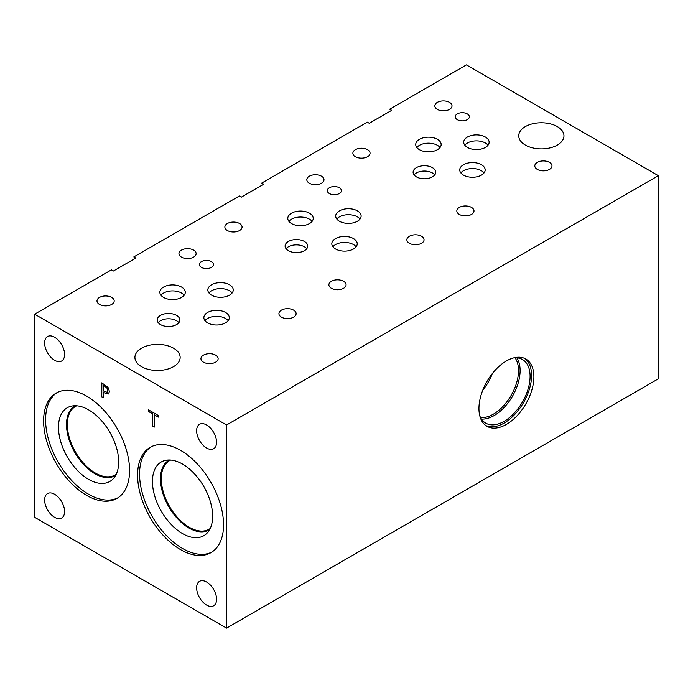 <?xml version="1.0" encoding="UTF-8"?>
<svg xmlns="http://www.w3.org/2000/svg" width="693" height="693" viewBox="0 0 693 693"><rect width="100%" height="100%" fill="white"/><g stroke="black" fill="none" stroke-linecap="round" stroke-linejoin="round"><path stroke-width="1.04" d="M152.581 426.221L152.581 413.851L148.501 411.495L148.501 409.832L158.273 415.471L158.273 417.134L154.201 414.778L154.201 427.157L152.581 426.221L152.685 413.79L148.605 411.434L148.605 409.892M154.201 427.035L152.685 426.16M154.201 414.778L158.273 417.021M103.387 385.395L103.387 390.991L107.077 392.281L107.77 390.601L106.895 387.959L103.482 385.343L106.991 387.898L107.865 390.54L107.112 392.264M108.004 387.326L109.451 391.519L108.385 394.014L103.387 392.584L103.387 397.817L101.767 396.881L101.767 382.848L108.004 387.326M101.767 396.881L101.871 382.908M103.387 397.704L101.871 396.829M103.387 392.584L108.489 393.962M34.65 314.18L34.65 517.316L226.559 628.109L226.559 424.982L658.35 175.684L466.441 64.891L389.691 109.199L391.675 110.352L369.265 123.285L367.281 122.141L261.755 183.065L263.73 184.208L241.329 197.15L239.345 196.006L133.81 256.93L135.793 258.073L113.383 271.015L111.4 269.872L34.65 314.18L226.559 424.982M64.588 354.513A14.111 8.151 60 0 1 61.668 360.975A14.111 8.151 60 0 1 50.788 357.19A14.111 8.151 60 0 1 44.629 342.992A14.111 8.151 60 0 1 47.548 336.529A14.111 8.151 60 0 1 58.429 340.315A14.111 8.151 60 0 1 64.588 354.513M216.58 442.264A14.111 8.151 60 0 1 213.652 448.726A14.111 8.151 60 0 1 202.78 444.941A14.111 8.151 60 0 1 196.621 430.743A14.111 8.151 60 0 1 199.541 424.281A14.111 8.151 60 0 1 210.421 428.066A14.111 8.151 60 0 1 216.58 442.264M216.58 599.306A14.111 8.151 60 0 1 213.652 605.76A14.111 8.151 60 0 1 202.78 601.983A14.111 8.151 60 0 1 196.621 587.777A14.111 8.151 60 0 1 199.541 581.323A14.111 8.151 60 0 1 210.421 585.1A14.111 8.151 60 0 1 216.58 599.306M64.588 511.555A14.111 8.151 60 0 1 61.668 518.009A14.111 8.151 60 0 1 50.788 514.232A14.111 8.151 60 0 1 44.629 500.025A14.111 8.151 60 0 1 47.548 493.572A14.111 8.151 60 0 1 58.429 497.349A14.111 8.151 60 0 1 64.588 511.555M86.59 495.374A60.793 35.1 60 0 1 46.881 441.805A60.793 35.1 60 0 1 56.194 393.087A60.793 35.1 60 0 1 86.59 396.101A60.793 35.1 60 0 1 126.308 449.67A60.793 35.1 60 0 1 116.987 498.388A60.793 35.1 60 0 1 86.59 495.374M180.561 549.627A60.793 35.1 60 0 1 140.852 496.058A60.793 35.1 60 0 1 150.164 447.34A60.793 35.1 60 0 1 180.561 450.355A60.793 35.1 60 0 1 220.279 503.924A60.793 35.1 60 0 1 210.958 552.642A60.793 35.1 60 0 1 180.561 549.627M226.559 628.109L658.35 378.82L658.35 175.684M524.662 358.411A38.851 22.436 -60 0 1 531.592 375.476A38.851 22.436 -60 0 1 515.384 413.773A38.851 22.436 -60 0 1 485.88 425.589M533.896 376.801A38.851 22.436 -60 0 1 516.935 415.904A38.851 22.436 -60 0 1 486.997 426.316A38.851 22.436 -60 0 1 478.95 408.532A38.851 22.436 -60 0 1 495.911 369.43A38.851 22.436 -60 0 1 525.848 359.017A38.851 22.436 -60 0 1 533.896 376.801M513.279 357.986A36.729 21.206 -60 0 1 522.487 359.528A36.729 21.206 -60 0 1 530.093 376.342A36.729 21.206 -60 0 1 514.059 413.305A36.729 21.206 -60 0 1 485.758 423.146A36.729 21.206 -60 0 1 479.816 415.947M516.805 357.839A36.729 21.206 -60 0 1 520.114 370.582A36.729 21.206 -60 0 1 481.453 419.066M515.02 357.822A35.594 20.556 -60 0 1 518.511 370.582A35.594 20.556 -60 0 1 505.821 403.153A35.594 20.556 -60 0 1 480.544 417.532M492.428 373.44A35.594 20.556 -60 0 1 482.778 390.159M211.937 552.035A60.793 35.1 60 0 1 182.545 548.484A60.793 35.1 60 0 1 143.104 495.816A60.793 35.1 60 0 1 151.178 446.794M182.545 533.601A42.568 24.576 60 0 1 153.768 492.411A42.568 24.576 60 0 1 165.679 460.325A42.568 24.576 60 0 1 182.545 464.093A42.568 24.576 60 0 1 209.13 497.903A42.568 24.576 60 0 1 207.476 532.709A42.568 24.576 60 0 1 182.545 533.601M209.702 529.521A40.168 23.19 60 0 1 208.957 529.98A40.168 23.19 60 0 1 188.877 527.988A40.168 23.19 60 0 1 162.63 492.593A40.168 23.19 60 0 1 168.789 460.403A40.168 23.19 60 0 1 169.56 459.996M208.957 529.98A40.168 23.19 60 0 1 188.877 527.988A40.168 23.19 60 0 1 162.638 492.593A40.168 23.19 60 0 1 168.797 460.403M170.695 460.057A39.588 22.86 -120 0 0 169.499 460.672A39.588 22.86 -120 0 0 161.296 478.794A39.588 22.86 -120 0 0 178.577 518.633A39.588 22.86 -120 0 0 209.087 529.235A39.588 22.86 -120 0 0 210.213 528.508M116.242 474.255A39.588 22.86 60 0 1 115.116 474.982A39.588 22.86 60 0 1 84.607 464.379A39.588 22.86 60 0 1 67.325 424.54A39.588 22.86 60 0 1 75.528 406.419A39.588 22.86 60 0 1 76.724 405.803M117.966 497.782A60.793 35.1 60 0 1 88.574 494.23A60.793 35.1 60 0 1 49.134 441.562A60.793 35.1 60 0 1 57.207 392.541M88.574 479.348A42.568 24.576 60 0 1 59.797 438.158A42.568 24.576 60 0 1 71.708 406.072A42.568 24.576 60 0 1 88.574 409.84A42.568 24.576 60 0 1 115.159 443.641A42.568 24.576 60 0 1 113.505 478.456A42.568 24.576 60 0 1 88.574 479.348M115.731 475.268A40.168 23.19 60 0 1 114.986 475.727A40.168 23.19 60 0 1 94.906 473.735A40.168 23.19 60 0 1 68.659 438.34A40.168 23.19 60 0 1 74.818 406.15A40.168 23.19 60 0 1 75.589 405.743M114.986 475.727A40.168 23.19 60 0 1 94.906 473.735A40.168 23.19 60 0 1 68.668 438.34A40.168 23.19 60 0 1 74.827 406.15M525.355 145.071A22.618 13.054 180 0 1 518.736 135.837A22.618 13.054 180 0 1 532.692 123.77A22.618 13.054 180 0 1 557.345 126.602A22.618 13.054 180 0 1 563.963 135.837A22.618 13.054 180 0 1 550.008 147.904A22.618 13.054 180 0 1 525.355 145.071M141.545 366.666A22.618 13.054 180 0 1 134.918 357.432A22.618 13.054 180 0 1 148.882 345.365A22.618 13.054 180 0 1 173.527 348.198A22.618 13.054 180 0 1 180.154 357.432A22.618 13.054 180 0 1 166.19 369.49A22.618 13.054 180 0 1 141.545 366.666M329.357 193.529A7.06 4.071 180 0 1 327.287 190.644A7.06 4.071 180 0 1 331.644 186.876A7.06 4.071 180 0 1 339.336 187.76A7.06 4.071 180 0 1 341.406 190.644A7.06 4.071 180 0 1 337.049 194.404A7.06 4.071 180 0 1 329.357 193.529M201.42 267.385A7.06 4.071 180 0 1 199.35 264.509A7.06 4.071 180 0 1 203.707 260.741A7.06 4.071 180 0 1 211.4 261.625A7.06 4.071 180 0 1 213.461 264.509A7.06 4.071 180 0 1 209.104 268.269A7.06 4.071 180 0 1 201.42 267.385M99.515 304.435A8.593 4.964 180 0 1 96.994 300.927A8.593 4.964 180 0 1 102.304 296.344A8.593 4.964 180 0 1 111.668 297.418A8.593 4.964 180 0 1 114.189 300.927A8.593 4.964 180 0 1 108.879 305.509A8.593 4.964 180 0 1 99.515 304.435M281.445 317.134A8.593 4.964 180 0 1 278.924 313.626A8.593 4.964 180 0 1 284.234 309.043A8.593 4.964 180 0 1 293.598 310.118A8.593 4.964 180 0 1 296.119 313.626A8.593 4.964 180 0 1 290.809 318.217A8.593 4.964 180 0 1 281.445 317.134M227.391 230.535A8.593 4.964 180 0 1 224.87 227.027A8.593 4.964 180 0 1 230.18 222.436A8.593 4.964 180 0 1 239.544 223.51A8.593 4.964 180 0 1 242.065 227.027A8.593 4.964 180 0 1 236.755 231.609A8.593 4.964 180 0 1 227.391 230.535M409.381 243.269A8.593 4.964 180 0 1 406.86 239.761A8.593 4.964 180 0 1 412.17 235.178A8.593 4.964 180 0 1 421.535 236.252A8.593 4.964 180 0 1 424.055 239.761A8.593 4.964 180 0 1 418.745 244.352A8.593 4.964 180 0 1 409.381 243.269M331.401 288.297A8.593 4.964 180 0 1 328.889 284.788A8.593 4.964 180 0 1 334.191 280.197A8.593 4.964 180 0 1 343.555 281.28A8.593 4.964 180 0 1 346.076 284.788A8.593 4.964 180 0 1 340.765 289.371A8.593 4.964 180 0 1 331.401 288.297M309.338 183.221A8.593 4.964 180 0 1 306.817 179.712A8.593 4.964 180 0 1 312.119 175.13A8.593 4.964 180 0 1 321.491 176.204A8.593 4.964 180 0 1 324.003 179.712A8.593 4.964 180 0 1 318.702 184.295A8.593 4.964 180 0 1 309.338 183.221M203.465 362.162A8.593 4.964 180 0 1 200.944 358.653A8.593 4.964 180 0 1 206.254 354.062A8.593 4.964 180 0 1 215.618 355.137A8.593 4.964 180 0 1 218.139 358.653A8.593 4.964 180 0 1 212.829 363.236A8.593 4.964 180 0 1 203.465 362.162M181.462 257.12A8.593 4.964 180 0 1 178.941 253.612A8.593 4.964 180 0 1 184.251 249.03A8.593 4.964 180 0 1 193.616 250.104A8.593 4.964 180 0 1 196.128 253.612A8.593 4.964 180 0 1 190.826 258.194A8.593 4.964 180 0 1 181.462 257.12M288.418 250.693A11.305 6.532 180 0 1 285.1 246.076A11.305 6.532 180 0 1 292.082 240.047A11.305 6.532 180 0 1 304.409 241.467A11.305 6.532 180 0 1 307.718 246.076A11.305 6.532 180 0 1 300.736 252.113A11.305 6.532 180 0 1 288.418 250.693M416.415 176.871A11.305 6.532 180 0 1 413.106 172.254A11.305 6.532 180 0 1 420.088 166.216A11.305 6.532 180 0 1 432.415 167.637A11.305 6.532 180 0 1 435.724 172.254A11.305 6.532 180 0 1 428.742 178.283A11.305 6.532 180 0 1 416.415 176.871M160.542 324.601A11.305 6.532 180 0 1 157.233 319.984A11.305 6.532 180 0 1 164.206 313.946A11.305 6.532 180 0 1 176.533 315.367A11.305 6.532 180 0 1 179.842 319.984A11.305 6.532 180 0 1 172.869 326.013A11.305 6.532 180 0 1 160.542 324.601M207.588 322.843A12.708 7.337 180 0 1 203.872 317.654A12.708 7.337 180 0 1 211.712 310.871A12.708 7.337 180 0 1 225.563 312.465A12.708 7.337 180 0 1 229.288 317.654A12.708 7.337 180 0 1 221.439 324.437A12.708 7.337 180 0 1 207.588 322.843M291.519 223.57A12.708 7.337 180 0 1 287.794 218.382A12.708 7.337 180 0 1 295.642 211.599A12.708 7.337 180 0 1 309.494 213.193A12.708 7.337 180 0 1 313.219 218.382A12.708 7.337 180 0 1 305.37 225.164A12.708 7.337 180 0 1 291.519 223.57M339.431 221.24A12.708 7.337 180 0 1 335.707 216.051A12.708 7.337 180 0 1 343.555 209.277A12.708 7.337 180 0 1 357.406 210.863A12.708 7.337 180 0 1 361.131 216.051A12.708 7.337 180 0 1 353.283 222.834A12.708 7.337 180 0 1 339.431 221.24M463.47 175.112A12.708 7.337 180 0 1 459.745 169.924A12.708 7.337 180 0 1 467.593 163.15A12.708 7.337 180 0 1 481.444 164.735A12.708 7.337 180 0 1 485.169 169.924A12.708 7.337 180 0 1 477.321 176.706A12.708 7.337 180 0 1 463.47 175.112M467.437 147.418A12.708 7.337 180 0 1 463.712 142.23A12.708 7.337 180 0 1 471.561 135.447A12.708 7.337 180 0 1 485.412 137.041A12.708 7.337 180 0 1 489.128 142.23A12.708 7.337 180 0 1 481.288 149.004A12.708 7.337 180 0 1 467.437 147.418M419.456 149.705A12.708 7.337 180 0 1 415.731 144.516A12.708 7.337 180 0 1 423.579 137.734A12.708 7.337 180 0 1 437.43 139.328A12.708 7.337 180 0 1 441.155 144.516A12.708 7.337 180 0 1 433.307 151.299A12.708 7.337 180 0 1 419.456 149.705M335.533 248.978A12.708 7.337 180 0 1 331.808 243.789A12.708 7.337 180 0 1 339.657 237.006A12.708 7.337 180 0 1 353.508 238.6A12.708 7.337 180 0 1 357.224 243.789A12.708 7.337 180 0 1 349.385 250.571A12.708 7.337 180 0 1 335.533 248.978M211.556 295.14A12.708 7.337 180 0 1 207.831 289.951A12.708 7.337 180 0 1 215.679 283.177A12.708 7.337 180 0 1 229.53 284.762A12.708 7.337 180 0 1 233.255 289.951A12.708 7.337 180 0 1 225.407 296.734A12.708 7.337 180 0 1 211.556 295.14M163.583 297.436A12.708 7.337 180 0 1 159.858 292.247A12.708 7.337 180 0 1 167.706 285.464A12.708 7.337 180 0 1 181.557 287.058A12.708 7.337 180 0 1 185.282 292.247A12.708 7.337 180 0 1 177.434 299.021A12.708 7.337 180 0 1 163.583 297.436M457.293 119.664A7.06 4.071 180 0 1 455.232 116.779A7.06 4.071 180 0 1 459.58 113.02A7.06 4.071 180 0 1 467.273 113.903A7.06 4.071 180 0 1 469.343 116.779A7.06 4.071 180 0 1 464.986 120.547A7.06 4.071 180 0 1 457.293 119.664M355.388 156.705A8.593 4.964 180 0 1 352.876 153.196A8.593 4.964 180 0 1 358.177 148.614A8.593 4.964 180 0 1 367.55 149.688A8.593 4.964 180 0 1 370.062 153.196A8.593 4.964 180 0 1 364.761 157.779A8.593 4.964 180 0 1 355.388 156.705M537.318 169.404A8.593 4.964 180 0 1 534.805 165.896A8.593 4.964 180 0 1 540.107 161.313A8.593 4.964 180 0 1 549.471 162.387A8.593 4.964 180 0 1 551.992 165.896A8.593 4.964 180 0 1 546.69 170.487A8.593 4.964 180 0 1 537.318 169.404M459.338 214.432A8.593 4.964 180 0 1 456.826 210.923A8.593 4.964 180 0 1 462.127 206.332A8.593 4.964 180 0 1 471.5 207.415A8.593 4.964 180 0 1 474.012 210.923A8.593 4.964 180 0 1 468.711 215.506A8.593 4.964 180 0 1 459.338 214.432M437.335 109.39A8.593 4.964 180 0 1 434.823 105.882A8.593 4.964 180 0 1 440.124 101.299A8.593 4.964 180 0 1 449.488 102.373A8.593 4.964 180 0 1 452.009 105.882A8.593 4.964 180 0 1 446.699 110.473A8.593 4.964 180 0 1 437.335 109.39M306.739 248.744A11.305 6.532 0 0 0 304.409 246.795A11.305 6.532 0 0 0 286.088 248.744M434.736 174.913A11.305 6.532 0 0 0 432.415 172.964A11.305 6.532 0 0 0 414.093 174.913M178.863 322.643A11.305 6.532 0 0 0 176.533 320.694A11.305 6.532 0 0 0 158.212 322.643M228.179 320.651A12.708 7.337 0 0 0 225.563 318.459A12.708 7.337 0 0 0 204.972 320.651M312.11 221.379A12.708 7.337 0 0 0 309.494 219.187A12.708 7.337 0 0 0 288.903 221.379M360.022 219.049A12.708 7.337 0 0 0 357.406 216.857A12.708 7.337 0 0 0 336.815 219.049M484.06 172.921A12.708 7.337 0 0 0 481.444 170.729A12.708 7.337 0 0 0 460.854 172.921M488.028 145.218A12.708 7.337 0 0 0 485.412 143.027A12.708 7.337 0 0 0 464.821 145.218M440.046 147.514A12.708 7.337 0 0 0 437.43 145.322A12.708 7.337 0 0 0 416.839 147.514M356.124 246.786A12.708 7.337 0 0 0 353.508 244.594A12.708 7.337 0 0 0 332.917 246.786M232.146 292.948A12.708 7.337 0 0 0 229.53 290.757A12.708 7.337 0 0 0 208.939 292.948M184.173 295.244A12.708 7.337 0 0 0 181.557 293.044A12.708 7.337 0 0 0 160.967 295.244"/></g></svg>
